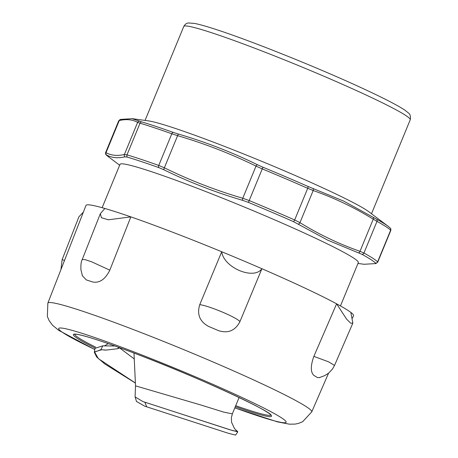 <?xml version="1.0" encoding="UTF-8"?>
<svg xmlns="http://www.w3.org/2000/svg" width="458" height="458" viewBox="0 0 458 458"><rect width="100%" height="100%" fill="white"/><g stroke="black" fill="none" stroke-linecap="round" stroke-linejoin="round"><path stroke-width="0.69" d="M136.501 401.466L144.814 406.235L146.732 406.824L144.82 402.17L142.953 401.597L135.087 396.891L135.522 385.854L133.982 353.049M100.869 349.7L94.302 352.225L96.638 356.965L104.865 364.001L135.282 383.002M237.456 431.39L237.805 431.831L235.572 435.1L228.153 433.222L146.732 406.824M103.811 345.876L102.821 345.819L100.869 349.694L106.222 350.078L117.849 348.687L118.548 347.301M102.821 345.819L95.024 348.332L94.302 352.225M237.805 431.831L229.973 429.793L144.82 402.17M119.561 347.891L134.062 358.791M119.807 347.759L117.849 348.687M114.935 345.996L103.806 345.876M352.483 318.092L353.524 315.694A144.688 8.891 -157.6 0 0 350.817 312.39A144.688 8.891 22.4 0 0 336.619 303.82A144.688 8.891 -157.6 0 0 261.907 268.72A144.688 8.891 22.4 0 0 221.729 251.745A144.688 8.891 -157.6 0 0 130.845 216.88A144.688 8.891 22.4 0 0 104.871 208.476A144.688 8.891 -157.6 0 0 85.984 205.424L47.85 303.127L47.363 316.489L49.183 320.715L52.55 325.243L58.704 330.338L94.795 349.574M221.729 251.745C223.676 267.644 253.824 280.382 261.907 268.72L239.935 321.636C237.147 317.612 209.094 305.761 199.745 304.656L221.729 251.745M104.871 208.476L100.348 213.691L101.43 217.716L108.42 219.794L130.845 216.88L109.817 270.157L91.468 261.73L84.822 259.566L82.217 259.572L100.336 213.686M64.521 260.419L62.139 259.617L78.936 216.743L83.362 212.134M109.817 270.157C105.288 279.288 99.592 283.233 92.739 282.002A143.297 8.805 -157.6 0 0 86.356 279.935L82.411 275.79L82.171 275.006M239.935 321.636C235.246 330.636 228.136 333.647 218.609 330.67A143.297 8.805 -157.6 0 0 208.739 326.502C199.768 321.665 196.768 314.383 199.745 304.656M319.615 377.552L317.457 377.575A143.297 8.805 -157.6 0 0 315.802 376.556A143.297 8.805 -157.6 0 0 313.965 375.468C310.484 372.337 310.45 365.965 313.862 356.364L336.619 303.82L346.666 319.237L350.759 323.222L352.849 323.113L350.817 312.39M352.849 323.113L334.54 365.421L328.604 361.837L313.862 356.37M390.823 230.391C390.966 229.137 390.771 228.347 390.222 228.032A1.975 1.946 134.3 0 1 390.227 228.038A1.975 1.946 134.3 0 1 390.663 230.179L390.445 230.271M390.227 228.038L388.247 226.372A146.68 9.017 -157.6 0 0 376.51 219.153L343.712 201.114L307.919 186.417A1.975 0.716 113.8 0 1 307.719 188.307L313.198 190.528C334.128 197.85 354.143 207.4 373.241 219.176L376.991 221.369A148.146 9.103 22.4 0 1 390.663 230.179L377.615 261.839A148.146 9.103 -157.6 0 0 363.944 253.028L359.994 251.316C339.063 243.994 319.049 234.439 299.956 222.662L294.666 219.966A148.146 9.103 -157.6 0 0 249.238 200.57L242.774 198.257C215.718 190.333 189.578 180.183 164.359 167.805L158.754 165.435A148.146 9.103 -157.6 0 0 126.992 154.856L124.387 154.489C117.345 156.115 111.22 155.52 106.01 152.691L105.792 152.783M307.919 186.417A146.68 9.017 -157.6 0 0 262.938 167.216L257.287 164.674C231.966 152.251 205.739 142.066 178.597 134.114L173.347 132.431A1.975 1.231 109.6 0 0 171.802 133.776L177.607 135.671C204.663 143.589 230.803 153.739 256.022 166.117L262.285 168.91A148.146 9.103 22.4 0 1 307.719 188.307L294.666 219.966A1.975 0.716 -66.2 0 1 293.418 221.603L327.636 240.112L362.009 254.333A1.975 1.735 -61.1 0 0 363.944 253.028L376.991 221.369A1.975 1.735 118.9 0 0 376.51 219.153M173.347 132.431A146.68 9.017 -157.6 0 0 141.906 121.954L132.07 118.691M139.73 121.17A1.975 1.935 118.5 0 0 137.635 122.355L140.045 123.196A148.146 9.103 22.4 0 1 171.802 133.776L158.754 165.435A1.975 1.231 -70.4 0 0 158.846 167.611L163.901 169.775C189.206 182.181 215.432 192.366 242.591 200.329L248.436 202.402L262.938 167.216M118.84 121.124L119.257 120.557C126.299 118.925 132.425 119.527 137.635 122.355L124.387 154.489A1.975 1.918 -103.1 0 0 125.034 156.825L127.404 157.134A1.975 1.677 -73.3 0 1 126.992 154.856L140.045 123.196A1.975 1.677 106.7 0 1 141.906 121.954M364.316 264.26L375.863 263.568L377.736 262.142L377.615 261.839A1.975 1.946 -45.7 0 1 375.543 263.058L375.165 263.596A1.975 1.918 76.9 0 0 375.972 263.545M388.247 226.372L368.799 211.722A122.463 7.528 -157.6 0 0 335.113 193.608A122.463 7.528 -157.6 0 0 148.409 120.883L132.076 118.645M106.405 155.085A1.975 1.946 134.3 0 1 106.227 154.93L108.203 156.59A146.68 9.017 22.4 0 1 106.405 155.085L106.594 155.022C111.792 157.838 117.941 158.439 125.034 156.825M340.46 305.927L358.322 262.589A128.887 7.923 -157.6 0 0 320.377 240.53A128.887 7.923 -157.6 0 0 192.967 186.618A128.887 7.923 -157.6 0 0 120.002 164.359L102.14 207.697M101.808 349.723L94.52 351.881L98.338 358.608L135.282 382.957M232.332 413.883L223.727 412.103L200.719 404.952L135.528 385.854M237.198 431.196L232.956 430.697L143.348 401.718M270.844 415.091A106.17 6.527 22.4 0 1 235.704 405.702M95.676 347.193A106.17 6.527 22.4 0 1 74.614 334.214M235.298 406.687A107.155 6.584 -157.6 0 0 258.352 407.093A107.155 6.584 -157.6 0 0 137.887 354.538A107.155 6.584 -157.6 0 0 95.081 348.097M234.834 407.826A122.962 7.557 -157.6 0 0 273.895 413.334A122.962 7.557 -157.6 0 0 132.791 351.458A122.962 7.557 -157.6 0 0 94.806 349.506M234.811 407.878L277.439 421.864L289.445 424.182L295.089 424.097L298.358 423.444L302.635 421.732L311.738 411.891A142.713 8.771 -157.6 0 0 303.511 404.958A142.713 8.771 -157.6 0 0 133.793 329.731A142.713 8.771 -157.6 0 0 47.85 303.127M373.133 217.155A1.975 1.294 121.7 0 1 373.241 219.176L359.994 251.316A1.975 1.311 -70.7 0 1 358.437 252.816M312.883 188.404A1.975 1.311 109.3 0 1 313.198 190.528L299.956 222.662A1.975 1.294 -58.3 0 1 298.181 224.059M257.287 164.674A1.975 0.635 116.2 0 0 256.022 166.117L242.774 198.257A1.975 0.613 -73.7 0 0 242.591 200.329M178.597 134.114A1.975 0.613 106.3 0 0 177.607 135.671L164.359 167.805A1.975 0.635 -63.8 0 0 163.901 169.775M120.677 119.372A1.975 1.918 76.9 0 0 119.257 120.557L106.01 152.691A1.975 1.935 -61.5 0 0 106.594 155.022M105.632 152.571C105.42 153.693 105.621 154.483 106.227 154.93A1.975 1.946 134.3 0 1 106.176 154.878M127.404 157.134A146.68 9.017 22.4 0 1 158.846 167.611M248.436 202.402A146.68 9.017 22.4 0 1 293.418 221.603M362.009 254.333A146.68 9.017 22.4 0 1 375.543 263.058M374.18 98.825A122.463 7.528 22.4 0 1 410.236 119.79C410.843 116.418 410.185 114.099 408.273 112.834L404.78 110.097C397.252 105.094 382.705 97.623 361.133 87.684C318.453 67.95 254.242 42.09 219.01 30.463C208.018 26.793 199.843 24.446 194.484 23.421L188.604 22.98C186.658 23.043 185.055 24.2 183.784 26.45A122.463 7.528 22.4 0 1 214.104 33.554A122.463 7.528 22.4 0 1 374.18 98.825M136.536 401.574L135.087 396.886M104.023 350.026L106.222 350.078M232.338 413.872L239.099 397.475M108.306 343.643L104.344 345.922M232.383 413.9L231.422 417.456L231.536 422.219L234.49 428.608L237.181 431.178M270.93 415.24C273.197 412.395 198.285 377.255 137.91 354.544C106.25 342.481 85.846 335.731 76.686 334.294L74.448 334.254M62.139 259.617L60.954 269.55M82.44 275.779L80.94 269.842C80.711 264.89 81.135 261.466 82.217 259.577M311.738 411.891L328.535 373.224M334.54 365.415L332.497 369.051L328.592 373.178L324.682 375.623L319.186 377.701M132.139 118.696L120.591 119.395L118.719 120.82M377.713 262.199L390.846 230.334M357.973 263.442L364.373 264.318M119.653 165.212L108.203 156.59M105.609 152.629L118.742 120.763M183.784 26.45L145.054 120.425M410.236 119.79L371.507 213.76"/></g></svg>
